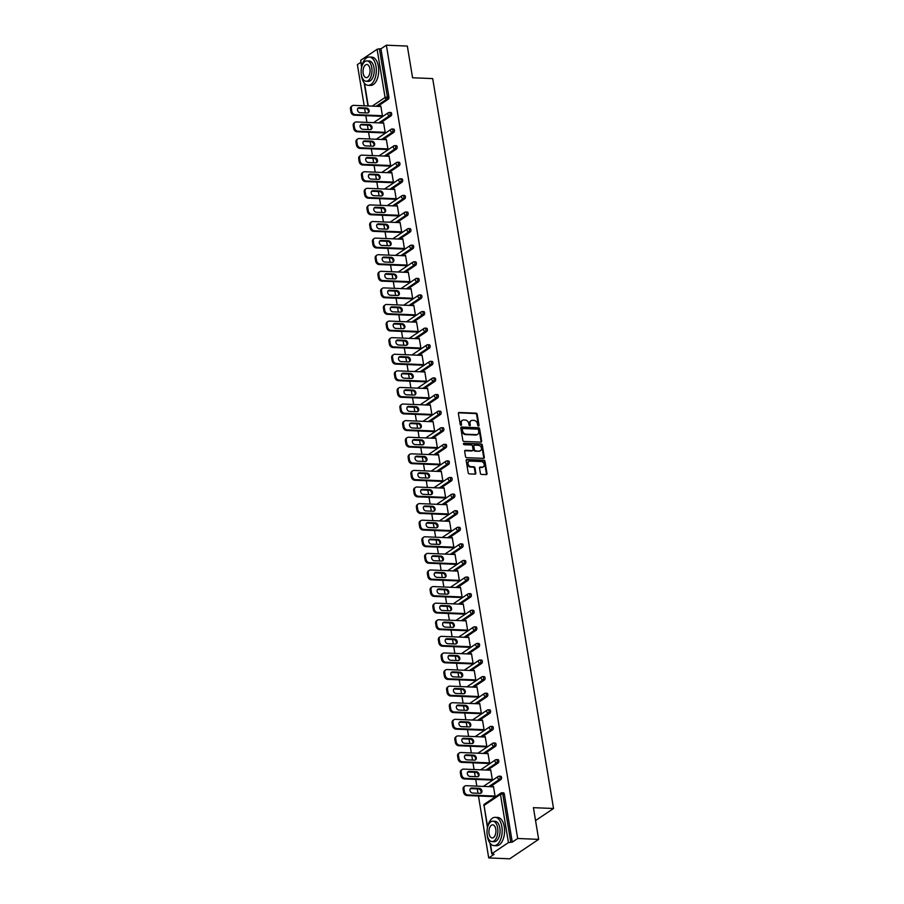 <?xml version="1.0" encoding="UTF-8"?>
<svg xmlns="http://www.w3.org/2000/svg" width="904" height="904" viewBox="0 0 904 904"><rect width="100%" height="100%" fill="white"/><g stroke="black" fill="none" stroke-linecap="round" stroke-linejoin="round"><path stroke-width="1.36" d="M478.487 426.044A0.78 0.61 56.1 0 0 479.03 425.332L477.188 414.247A1.107 0.881 56.1 0 0 476.08 413.162L459.153 412.461A1.107 0.881 56.1 0 0 458.384 413.467L460.226 424.564A0.78 0.61 56.1 0 0 461.537 424.609L461.3 423.174A3.559 2.802 56.1 0 1 462.328 420.349A3.559 2.802 56.1 0 1 463.763 419.964L465.164 420.021A3.559 2.802 56.1 0 1 468.735 423.49L468.973 424.925A0.78 0.61 56.1 0 0 470.283 424.97L470.046 423.535A3.559 2.802 56.1 0 1 471.074 420.71A3.559 2.802 56.1 0 1 472.498 420.326L473.911 420.383A3.559 2.802 56.1 0 1 477.47 423.84L477.707 425.287A0.78 0.61 56.1 0 0 478.487 426.044M478.442 426.033A0.78 0.61 56.1 0 0 478.453 425.727L476.611 414.631A1.107 0.881 56.1 0 0 475.504 413.546L458.577 412.845A1.107 0.881 56.1 0 0 458.475 412.857M460.95 425.309A0.78 0.61 56.1 0 0 460.961 425.004L461.3 423.174M469.696 425.671A0.78 0.61 56.1 0 0 469.707 425.366L470.046 423.535M480.386 473.323A1.107 0.881 56.1 0 0 481.504 474.408L486.25 474.6A1.107 0.881 56.1 0 0 487.019 473.594L484.973 461.277A1.107 0.881 56.1 0 0 483.866 460.192L466.939 459.492A1.107 0.881 56.1 0 0 466.17 460.498L468.215 472.826A1.107 0.881 56.1 0 0 469.323 473.899L475.063 474.137A1.107 0.881 56.1 0 0 475.832 473.131L474.962 467.865A1.107 0.881 56.1 0 0 473.843 466.78L470.995 466.667A2.972 2.339 56.1 0 1 468.227 464.498A2.972 2.339 56.1 0 1 468.882 461.402A2.972 2.339 56.1 0 1 470.08 461.074L481.222 461.537A2.972 2.339 56.1 0 1 483.99 463.707A2.972 2.339 56.1 0 1 483.335 466.803A2.972 2.339 56.1 0 1 482.137 467.119L480.284 467.052A1.107 0.881 56.1 0 0 479.515 468.057L480.386 473.323M386.358 45.2L407.331 46.07L412.574 77.767L432.688 78.591L553.53 808.492L533.416 807.667L538.66 839.364L517.687 838.494L386.358 45.2L380.934 48.839L379.409 48.771L387.387 96.954L388.912 97.022L380.934 48.839M480.871 442.135A1.107 0.881 56.1 0 0 481.64 441.129L479.606 428.812A1.107 0.881 56.1 0 0 478.487 427.728L461.571 427.027A1.107 0.881 56.1 0 0 460.803 428.033L462.837 440.35A1.107 0.881 56.1 0 0 463.955 441.434L480.871 442.135M482.295 445.039L484.329 457.367A1.107 0.881 56.1 0 1 483.561 458.373L466.645 457.673A1.107 0.881 56.1 0 1 465.526 456.588L464.656 451.311A1.107 0.881 56.1 0 1 465.424 450.305L472.283 450.587A1.107 0.881 56.1 0 0 473.052 449.582L472.476 446.09A1.107 0.881 56.1 0 0 471.357 445.005L464.215 444.711A0.78 0.61 56.1 0 1 463.967 443.254L481.177 443.954A1.107 0.881 56.1 0 1 482.295 445.039L481.708 445.435L483.753 457.752L484.329 457.367M535.552 820.561L553.53 808.492M361.589 67.393L360.707 60.297L377.104 49.291L379.409 48.771M360.752 62.376L357.385 64.636L364.199 105.791M538.66 839.364L509.698 858.8L488.714 857.93L478.465 796.006M517.687 838.494L512.263 842.132L508.432 842.596L492.036 853.591L494.138 854.303L488.714 857.93M478.013 793.249L477.289 788.876M476.826 786.13L475.719 779.406M475.267 776.66L474.532 772.287M474.08 769.53L472.973 762.818M472.521 760.061L471.786 755.687M471.334 752.942L470.227 746.218M469.764 743.472L469.04 739.099M468.588 736.342L467.481 729.63M467.018 726.872L466.294 722.499M465.842 719.754L464.735 713.03M464.272 710.284L463.549 705.911M463.097 703.154L461.978 696.442M461.526 693.696L460.803 689.311M460.351 686.565L459.232 679.853M458.78 677.096L458.057 672.723M457.605 669.966L456.486 663.254M456.034 660.508L455.311 656.123M454.848 653.377L453.74 646.665M453.288 643.908L452.565 639.535M452.102 636.789L450.994 630.065M450.542 627.319L449.819 622.946M449.356 620.189L448.248 613.477M447.796 610.72L447.062 606.347M446.61 603.601L445.502 596.877M445.05 594.131L444.316 589.758M443.864 587.001L442.757 580.289M442.293 577.532L441.57 573.159M441.118 570.413L440.011 563.689M439.547 560.943L438.824 556.57M438.372 553.813L437.265 547.101M436.801 544.355L436.078 539.971M435.626 537.225L434.508 530.501M434.056 527.755L433.332 523.382M432.88 520.625L431.762 513.913M431.31 511.167L430.586 506.782M430.134 504.036L429.016 497.324M428.564 494.567L427.841 490.194M427.377 487.437L426.27 480.725M425.818 477.979L425.095 473.594M424.631 470.848L423.524 464.136M423.072 461.379L422.349 457.006M421.885 454.26L420.778 447.536M420.326 444.791L419.592 440.417M419.14 437.66L418.032 430.948M417.58 428.191L416.846 423.818M416.394 421.072L415.286 414.348M414.823 411.602L414.1 407.229M413.648 404.472L412.54 397.76M412.077 395.003L411.354 390.63M410.902 387.884L409.794 381.16M409.331 378.414L408.608 374.041M408.156 371.284L407.037 364.572M406.585 361.826L405.862 357.442M405.41 354.696L404.291 347.983M403.839 345.226L403.116 340.853M402.664 338.096L401.546 331.384M401.093 328.638L400.37 324.253M399.907 321.508L398.8 314.795M398.348 312.038L397.624 307.665M397.161 304.919L396.054 298.196M395.602 295.45L394.878 291.077M394.415 288.32L393.308 281.607M392.856 278.85L392.121 274.477M391.669 271.731L390.562 265.008M390.11 262.262L389.375 257.889M388.923 255.131L387.816 248.419M387.353 245.662L386.629 241.289M386.177 238.543L385.07 231.819M384.607 229.074L383.884 224.7M383.432 221.943L382.313 215.231M381.861 212.485L381.138 208.101M380.686 205.355L379.567 198.643M379.115 195.885L378.392 191.512M377.94 188.755L376.821 182.043M376.369 179.297L375.646 174.913M375.194 172.167L374.075 165.455M373.623 162.697L372.9 158.324M372.437 155.578L371.329 148.855M370.877 146.109L370.154 141.725M369.691 138.979L368.583 132.266M368.131 129.509L367.408 125.136M366.945 122.39L365.837 115.667M365.385 112.921L364.651 108.548M380.222 106.457L380.821 106.062L382.494 116.164L381.556 116.322M503.155 792.932A1.695 0.904 92.4 0 1 503.494 792.831A1.695 0.904 92.4 0 1 504.285 793.949L502.76 793.881L510.737 842.065M512.263 842.132L504.285 793.949M388.912 97.022A1.695 0.904 92.4 0 1 388.313 99.203L377.657 106.344M500.409 776.344A1.695 0.904 92.4 0 1 500.748 776.242A1.695 0.904 92.4 0 1 501.539 777.35A1.695 0.904 92.4 0 1 500.94 779.53L490.284 786.683M497.663 759.744A1.695 0.904 92.4 0 1 497.991 759.642A1.695 0.904 92.4 0 1 498.793 760.761A1.695 0.904 92.4 0 1 498.194 762.942L487.538 770.084M494.917 743.156A1.695 0.904 92.4 0 1 495.245 743.054A1.695 0.904 92.4 0 1 496.047 744.161A1.695 0.904 92.4 0 1 495.448 746.342L484.793 753.495M492.171 726.556A1.695 0.904 92.4 0 1 492.499 726.454A1.695 0.904 92.4 0 1 493.301 727.573A1.695 0.904 92.4 0 1 492.691 729.754L482.047 736.896M489.426 709.968A1.695 0.904 92.4 0 1 489.753 709.866A1.695 0.904 92.4 0 1 490.556 710.973A1.695 0.904 92.4 0 1 489.945 713.154L479.289 720.307M486.68 693.368A1.695 0.904 92.4 0 1 487.007 693.266A1.695 0.904 92.4 0 1 487.81 694.385A1.695 0.904 92.4 0 1 487.199 696.566L476.544 703.719M483.922 676.78A1.695 0.904 92.4 0 1 484.261 676.678A1.695 0.904 92.4 0 1 485.064 677.797A1.695 0.904 92.4 0 1 484.454 679.966L473.798 687.119M481.177 660.191A1.695 0.904 92.4 0 1 481.516 660.078A1.695 0.904 92.4 0 1 482.318 661.197A1.695 0.904 92.4 0 1 481.708 663.378L471.052 670.531M478.431 643.591A1.695 0.904 92.4 0 1 478.77 643.49A1.695 0.904 92.4 0 1 479.561 644.608A1.695 0.904 92.4 0 1 478.962 646.778L468.306 653.931M475.685 627.003A1.695 0.904 92.4 0 1 476.024 626.901A1.695 0.904 92.4 0 1 476.815 628.009A1.695 0.904 92.4 0 1 476.216 630.19L465.56 637.343M472.939 610.403A1.695 0.904 92.4 0 1 473.278 610.302A1.695 0.904 92.4 0 1 474.069 611.42A1.695 0.904 92.4 0 1 473.47 613.601L462.814 620.743M470.193 593.815A1.695 0.904 92.4 0 1 470.521 593.713A1.695 0.904 92.4 0 1 471.323 594.821A1.695 0.904 92.4 0 1 470.724 597.002L460.068 604.154M467.447 577.215A1.695 0.904 92.4 0 1 467.775 577.114A1.695 0.904 92.4 0 1 468.577 578.232A1.695 0.904 92.4 0 1 467.978 580.413L457.322 587.555M464.701 560.627A1.695 0.904 92.4 0 1 465.029 560.525A1.695 0.904 92.4 0 1 465.831 561.633A1.695 0.904 92.4 0 1 465.221 563.813L454.576 570.966M461.955 544.027A1.695 0.904 92.4 0 1 462.283 543.925A1.695 0.904 92.4 0 1 463.085 545.044A1.695 0.904 92.4 0 1 462.475 547.225L451.819 554.367M459.209 527.439A1.695 0.904 92.4 0 1 459.537 527.337A1.695 0.904 92.4 0 1 460.339 528.456A1.695 0.904 92.4 0 1 459.729 530.625L449.073 537.778M456.452 510.839A1.695 0.904 92.4 0 1 456.791 510.737A1.695 0.904 92.4 0 1 457.593 511.856A1.695 0.904 92.4 0 1 456.983 514.037L446.327 521.19M453.706 494.251A1.695 0.904 92.4 0 1 454.045 494.149A1.695 0.904 92.4 0 1 454.848 495.268A1.695 0.904 92.4 0 1 454.237 497.437L443.581 504.59M450.96 477.662A1.695 0.904 92.4 0 1 451.299 477.549A1.695 0.904 92.4 0 1 452.09 478.668A1.695 0.904 92.4 0 1 451.491 480.849L440.836 488.002M448.214 461.063A1.695 0.904 92.4 0 1 448.553 460.961A1.695 0.904 92.4 0 1 449.344 462.08A1.695 0.904 92.4 0 1 448.746 464.26L438.09 471.402M445.469 444.474A1.695 0.904 92.4 0 1 445.808 444.372A1.695 0.904 92.4 0 1 446.599 445.48A1.695 0.904 92.4 0 1 446 447.661L435.344 454.814M442.723 427.874A1.695 0.904 92.4 0 1 443.05 427.773A1.695 0.904 92.4 0 1 443.853 428.891A1.695 0.904 92.4 0 1 443.254 431.072L432.598 438.214M439.977 411.286A1.695 0.904 92.4 0 1 440.304 411.184A1.695 0.904 92.4 0 1 441.107 412.292A1.695 0.904 92.4 0 1 440.508 414.473L429.852 421.626M437.231 394.686A1.695 0.904 92.4 0 1 437.559 394.585A1.695 0.904 92.4 0 1 438.361 395.703A1.695 0.904 92.4 0 1 437.751 397.884L427.106 405.026M434.485 378.098A1.695 0.904 92.4 0 1 434.813 377.996A1.695 0.904 92.4 0 1 435.615 379.104A1.695 0.904 92.4 0 1 435.005 381.285L424.349 388.437M431.739 361.498A1.695 0.904 92.4 0 1 432.067 361.397A1.695 0.904 92.4 0 1 432.869 362.515A1.695 0.904 92.4 0 1 432.259 364.696L421.603 371.849M428.982 344.91A1.695 0.904 92.4 0 1 429.321 344.808A1.695 0.904 92.4 0 1 430.123 345.927A1.695 0.904 92.4 0 1 429.513 348.096L418.857 355.249M426.236 328.321A1.695 0.904 92.4 0 1 426.575 328.208A1.695 0.904 92.4 0 1 427.377 329.327A1.695 0.904 92.4 0 1 426.767 331.508L416.111 338.661M423.49 311.722A1.695 0.904 92.4 0 1 423.829 311.62A1.695 0.904 92.4 0 1 424.62 312.739A1.695 0.904 92.4 0 1 424.021 314.908L413.365 322.061M420.744 295.133A1.695 0.904 92.4 0 1 421.083 295.032A1.695 0.904 92.4 0 1 421.874 296.139A1.695 0.904 92.4 0 1 421.275 298.32L410.619 305.473M417.998 278.534A1.695 0.904 92.4 0 1 418.337 278.432A1.695 0.904 92.4 0 1 419.128 279.551A1.695 0.904 92.4 0 1 418.529 281.732L407.873 288.873M415.252 261.945A1.695 0.904 92.4 0 1 415.58 261.844A1.695 0.904 92.4 0 1 416.382 262.951A1.695 0.904 92.4 0 1 415.783 265.132L405.128 272.285M412.506 245.346A1.695 0.904 92.4 0 1 412.834 245.244A1.695 0.904 92.4 0 1 413.636 246.363A1.695 0.904 92.4 0 1 413.038 248.543L402.382 255.685M409.761 228.757A1.695 0.904 92.4 0 1 410.088 228.655A1.695 0.904 92.4 0 1 410.891 229.763A1.695 0.904 92.4 0 1 410.28 231.944L399.636 239.097M407.015 212.157A1.695 0.904 92.4 0 1 407.342 212.056A1.695 0.904 92.4 0 1 408.145 213.174A1.695 0.904 92.4 0 1 407.534 215.355L396.879 222.497M404.269 195.569A1.695 0.904 92.4 0 1 404.596 195.467A1.695 0.904 92.4 0 1 405.399 196.586A1.695 0.904 92.4 0 1 404.789 198.756L394.133 205.909M401.512 178.969A1.695 0.904 92.4 0 1 401.851 178.868A1.695 0.904 92.4 0 1 402.653 179.986A1.695 0.904 92.4 0 1 402.043 182.167L391.387 189.32M398.766 162.381A1.695 0.904 92.4 0 1 399.105 162.279A1.695 0.904 92.4 0 1 399.907 163.398A1.695 0.904 92.4 0 1 399.297 165.568L388.641 172.72M396.02 145.793A1.695 0.904 92.4 0 1 396.359 145.68A1.695 0.904 92.4 0 1 397.15 146.798A1.695 0.904 92.4 0 1 396.551 148.979L385.895 156.132M393.274 129.193A1.695 0.904 92.4 0 1 393.613 129.091A1.695 0.904 92.4 0 1 394.404 130.21A1.695 0.904 92.4 0 1 393.805 132.391L383.149 139.532M390.528 112.605A1.695 0.904 92.4 0 1 390.867 112.503A1.695 0.904 92.4 0 1 391.658 113.61A1.695 0.904 92.4 0 1 391.059 115.791L380.403 122.944M384.302 132.911L385.24 132.752L383.567 122.65L382.968 123.046M387.048 149.51L387.986 149.352L386.313 139.239L385.726 139.645M389.793 166.099L390.731 165.94L389.059 155.838L388.471 156.234M392.539 182.698L393.477 182.54L391.805 172.427L391.217 172.833M395.285 199.287L396.223 199.129L394.551 189.026L393.963 189.422M398.031 215.875L398.969 215.717L397.297 205.615L396.709 206.01M400.777 232.475L401.726 232.317L400.054 222.214L399.455 222.61M403.534 249.063L404.472 248.905L402.8 238.803L402.201 239.198M406.28 265.663L407.218 265.505L405.546 255.403L404.947 255.798M409.026 282.251L409.964 282.093L408.292 271.991L407.693 272.387M411.772 298.851L412.71 298.693L411.037 288.579L410.439 288.986M414.518 315.439L415.456 315.281L413.783 305.179L413.196 305.575M417.264 332.039L418.202 331.881L416.529 321.767L415.942 322.174M420.01 348.628L420.948 348.469L419.275 338.367L418.688 338.763M422.756 365.216L423.693 365.069L422.021 354.956L421.433 355.351M425.501 381.816L426.439 381.657L424.767 371.555L424.179 371.951M428.247 398.404L429.197 398.246L427.524 388.144L426.925 388.539M431.005 415.004L431.942 414.846L430.27 404.743L429.671 405.139M433.75 431.592L434.688 431.434L433.016 421.332L432.417 421.727M436.496 448.192L437.434 448.034L435.762 437.931L435.163 438.327M439.242 464.78L440.18 464.622L438.508 454.52L437.909 454.915M441.988 481.38L442.926 481.222L441.254 471.108L440.666 471.515M444.734 497.968L445.672 497.81L444 487.708L443.412 488.103M447.48 514.568L448.418 514.41L446.745 504.296L446.158 504.703M450.226 531.156L451.164 530.998L449.491 520.896L448.904 521.292M452.972 547.745L453.91 547.587L452.237 537.484L451.65 537.88M455.718 564.345L456.667 564.186L454.994 554.084L454.396 554.48M458.475 580.933L459.413 580.775L457.74 570.673L457.141 571.068M461.221 597.533L462.159 597.374L460.486 587.272L459.887 587.668M463.967 614.121L464.905 613.963L463.232 603.861L462.633 604.256M466.713 630.721L467.65 630.563L465.978 620.449L465.379 620.856M469.458 647.309L470.396 647.151L468.724 637.049L468.136 637.444M472.204 663.909L473.142 663.751L471.47 653.637L470.882 654.044M474.95 680.497L475.888 680.339L474.216 670.237L473.628 670.632M477.696 697.086L478.634 696.927L476.962 686.825L476.374 687.221M480.442 713.685L481.38 713.527L479.708 703.425L479.12 703.82M483.188 730.274L484.137 730.116L482.465 720.013L481.866 720.409M485.945 746.874L486.883 746.715L485.211 736.613L484.612 737.009M488.691 763.462L489.629 763.304L487.957 753.201L487.358 753.597M491.437 780.062L492.375 779.903L490.702 769.79L490.104 770.197M494.183 796.65L495.121 796.492L493.448 786.39L492.849 786.785M470.803 420.925A3.559 2.802 56.1 0 0 470.498 421.094A3.559 2.802 56.1 0 0 469.47 423.931M462.057 420.563A3.559 2.802 56.1 0 0 461.752 420.733A3.559 2.802 56.1 0 0 460.724 423.569M480.984 442.135A1.107 0.881 56.1 0 0 481.064 441.514L479.018 429.197A1.107 0.881 56.1 0 0 477.911 428.112L460.983 427.411A1.107 0.881 56.1 0 0 460.882 427.411M478.476 429.897A0.78 0.61 56.1 0 0 477.696 429.14L462.848 428.53A0.78 0.61 56.1 0 0 462.306 429.231L462.554 430.745A3.559 2.802 56.1 0 0 466.114 434.214L476.272 434.632A3.559 2.802 56.1 0 0 477.707 434.248A3.559 2.802 56.1 0 0 478.724 431.411L478.476 429.897M462.26 428.914A0.78 0.61 56.1 0 0 461.729 429.626L462.306 429.231M477.402 434.417A3.559 2.802 56.1 0 1 477.12 434.632A3.559 2.802 56.1 0 1 475.696 435.016L465.537 434.598A3.559 2.802 56.1 0 1 461.978 431.14L461.729 429.626M483.674 458.362A1.107 0.881 56.1 0 0 483.753 457.752M472.385 450.587A1.107 0.881 56.1 0 1 471.707 450.983L464.837 450.7A1.107 0.881 56.1 0 0 464.735 450.7M463.447 443.638L481.177 443.954M479.402 450.881A2.972 2.339 56.1 0 0 480.6 450.565A2.972 2.339 56.1 0 0 481.256 447.469A2.972 2.339 56.1 0 0 478.476 445.299L474.555 445.141A1.107 0.881 56.1 0 0 473.786 446.147L474.363 449.638A1.107 0.881 56.1 0 0 475.481 450.723L478.826 451.277A2.972 2.339 56.1 0 0 480.024 450.949A2.972 2.339 56.1 0 0 480.295 450.734M473.865 445.525A1.107 0.881 56.1 0 0 473.21 446.531L473.786 446.147M478.826 451.277L474.905 451.107A1.107 0.881 56.1 0 1 473.786 450.034L473.21 446.531M481.708 445.435A1.107 0.881 56.1 0 0 480.6 444.35M483.03 466.972A2.972 2.339 56.1 0 1 482.759 467.187A2.972 2.339 56.1 0 1 481.561 467.515L479.708 467.436A1.107 0.881 56.1 0 0 479.595 467.436M468.611 461.616A2.972 2.339 56.1 0 0 468.295 461.786A2.972 2.339 56.1 0 0 467.65 464.882A2.972 2.339 56.1 0 0 470.419 467.052L470.995 466.667M475.165 474.137A1.107 0.881 56.1 0 0 475.255 473.526L474.374 468.249A1.107 0.881 56.1 0 0 473.267 467.165L470.419 467.052M486.352 474.6A1.107 0.881 56.1 0 0 486.442 473.99L484.397 461.661A1.107 0.881 56.1 0 0 483.29 460.588L466.362 459.887A1.107 0.881 56.1 0 0 466.261 459.887M350.469 109.011L350.944 111.881L351.814 111.305L351.34 108.435L350.469 109.011A3.401 2.678 -123.9 0 1 351.453 106.31L352.323 105.723A3.401 2.678 56.1 0 0 351.34 108.435M351.814 111.305A3.401 2.678 56.1 0 0 355.216 114.616L354.345 115.192L382.211 116.345M354.345 115.192A3.401 2.678 -123.9 0 1 350.944 111.881M357.701 108.344A2.667 2.102 -123.9 0 1 358.289 108.277L365.77 108.593A2.667 2.102 -123.9 0 1 368.052 112.943M352.323 105.723A3.401 2.678 56.1 0 1 353.69 105.361L380.889 106.48M355.216 114.616L382.426 115.735M366.64 108.005A2.667 2.102 -123.9 0 1 367.465 113L359.995 112.695A2.667 2.102 -123.9 0 1 359.159 107.7L366.64 108.005L365.77 108.593M353.215 125.611L353.69 128.481L354.56 127.893L354.085 125.023L353.215 125.611A3.401 2.678 -123.9 0 1 354.198 122.899L355.069 122.322A3.401 2.678 56.1 0 0 354.085 125.023M354.56 127.893A3.401 2.678 56.1 0 0 357.961 131.204L357.091 131.792L384.968 132.945M357.091 131.792A3.401 2.678 -123.9 0 1 353.69 128.481M360.447 124.944A2.667 2.102 -123.9 0 1 361.046 124.876L368.516 125.181A2.667 2.102 -123.9 0 1 370.798 129.532M355.069 122.322A3.401 2.678 56.1 0 1 356.436 121.95L383.635 123.08M357.961 131.204L385.172 132.334M369.386 124.594A2.667 2.102 -123.9 0 1 370.211 129.6L362.741 129.295A2.667 2.102 -123.9 0 1 361.905 124.289L369.386 124.594L368.516 125.181M355.961 142.199L356.447 145.069L357.306 144.493L356.831 141.623L355.961 142.199A3.401 2.678 -123.9 0 1 356.944 139.498L357.814 138.911A3.401 2.678 56.1 0 0 356.831 141.623M357.306 144.493A3.401 2.678 56.1 0 0 360.707 147.804L359.848 148.38L387.714 149.533M359.848 148.38A3.401 2.678 -123.9 0 1 356.447 145.069M363.205 141.532A2.667 2.102 -123.9 0 1 363.792 141.465L371.261 141.781A2.667 2.102 -123.9 0 1 373.544 146.12M357.814 138.911A3.401 2.678 56.1 0 1 359.182 138.549L386.381 139.668M360.707 147.804L387.918 148.923M372.132 141.194A2.667 2.102 -123.9 0 1 372.957 146.188L365.487 145.883A2.667 2.102 -123.9 0 1 364.662 140.888L372.132 141.194L371.261 141.781M358.718 158.799L359.193 161.669L360.063 161.082L359.577 158.211L358.718 158.799A3.401 2.678 -123.9 0 1 359.69 156.087L360.56 155.511A3.401 2.678 56.1 0 0 359.577 158.211M360.063 161.082A3.401 2.678 56.1 0 0 363.464 164.392L362.594 164.98L390.46 166.121M362.594 164.98A3.401 2.678 -123.9 0 1 359.193 161.669M365.95 158.132A2.667 2.102 -123.9 0 1 366.538 158.064L374.007 158.369A2.667 2.102 -123.9 0 1 376.29 162.72M360.56 155.511A3.401 2.678 56.1 0 1 361.928 155.138L389.127 156.268M363.464 164.392L390.664 165.511M374.877 157.782A2.667 2.102 -123.9 0 1 375.702 162.788L368.233 162.471A2.667 2.102 -123.9 0 1 367.408 157.477L374.877 157.782L374.007 158.369M361.464 175.387L361.939 178.257L362.809 177.681L362.334 174.8L361.464 175.387A3.401 2.678 -123.9 0 1 362.436 172.687L363.306 172.099A3.401 2.678 56.1 0 0 362.334 174.8M362.809 177.681A3.401 2.678 56.1 0 0 366.21 180.981L365.34 181.568L393.206 182.721M365.34 181.568A3.401 2.678 -123.9 0 1 361.939 178.257M368.696 174.721A2.667 2.102 -123.9 0 1 369.284 174.653L376.753 174.958A2.667 2.102 -123.9 0 1 379.036 179.308M363.306 172.099A3.401 2.678 56.1 0 1 364.674 171.737L391.873 172.856M366.21 180.981L393.409 182.111M377.623 174.382A2.667 2.102 -123.9 0 1 378.448 179.376L370.979 179.071A2.667 2.102 -123.9 0 1 370.154 174.077L377.623 174.382L376.753 174.958M364.21 191.976L364.685 194.857L365.555 194.27L365.08 191.399L364.21 191.976A3.401 2.678 -123.9 0 1 365.182 189.275L366.052 188.699A3.401 2.678 56.1 0 0 365.08 191.399M365.555 194.27A3.401 2.678 56.1 0 0 368.956 197.58L368.086 198.168L395.952 199.309M368.086 198.168A3.401 2.678 -123.9 0 1 364.685 194.857M371.442 191.309A2.667 2.102 -123.9 0 1 372.03 191.252L379.499 191.558A2.667 2.102 -123.9 0 1 381.782 195.908M366.052 188.699A3.401 2.678 56.1 0 1 367.419 188.326L394.63 189.444M368.956 197.58L396.155 198.699M380.369 190.97A2.667 2.102 -123.9 0 1 381.194 195.976L373.725 195.659A2.667 2.102 -123.9 0 1 372.9 190.665L380.369 190.97L379.499 191.558M361.295 74.264A14.17 7.548 -87.6 0 0 361.521 76.026A14.17 7.548 -87.6 0 0 368.177 85.315A14.17 7.548 -87.6 0 0 375.996 66.308A14.17 7.548 -87.6 0 0 369.34 57.008A14.17 7.548 -87.6 0 0 361.577 67.461M368.177 85.315L370.572 85.417A14.17 7.548 -87.6 0 0 378.392 66.399A14.17 7.548 -87.6 0 0 371.736 57.11L369.34 57.008M366.979 60.884L369.182 60.975A10.204 5.435 92.4 0 1 373.973 67.664A10.204 5.435 92.4 0 1 368.335 81.36L366.131 81.258A10.204 5.435 -87.6 0 0 371.77 67.574A10.204 5.435 -87.6 0 0 366.979 60.884A10.204 5.435 -87.6 0 0 361.34 74.569A10.204 5.435 -87.6 0 0 366.131 81.258M369.917 68.817A6.577 3.503 -87.6 0 0 366.821 64.512A6.577 3.503 -87.6 0 0 363.193 73.326A6.577 3.503 -87.6 0 0 366.278 77.642A6.577 3.503 -87.6 0 0 369.917 68.817M487.166 834.584A14.17 7.548 -87.6 0 0 487.392 836.347A14.17 7.548 -87.6 0 0 494.047 845.635A14.17 7.548 -87.6 0 0 501.867 826.629A14.17 7.548 -87.6 0 0 495.211 817.329A14.17 7.548 -87.6 0 0 487.448 827.781M494.047 845.635L496.443 845.737A14.17 7.548 -87.6 0 0 504.262 826.731A14.17 7.548 -87.6 0 0 497.607 817.431L495.211 817.329M492.849 821.205L495.053 821.295A10.204 5.435 92.4 0 1 499.844 827.985A10.204 5.435 92.4 0 1 494.205 841.68L492.002 841.59A10.204 5.435 -87.6 0 0 497.641 827.894A10.204 5.435 -87.6 0 0 492.849 821.205A10.204 5.435 -87.6 0 0 487.211 834.889A10.204 5.435 -87.6 0 0 492.002 841.59M495.787 829.137A6.577 3.503 -87.6 0 0 492.691 824.832A6.577 3.503 -87.6 0 0 489.064 833.646A6.577 3.503 -87.6 0 0 492.149 837.963A6.577 3.503 -87.6 0 0 495.787 829.137M366.956 208.575L367.431 211.446L368.301 210.858L367.826 207.988L366.956 208.575A3.401 2.678 -123.9 0 1 367.939 205.875L368.798 205.287A3.401 2.678 56.1 0 0 367.826 207.988M368.301 210.858A3.401 2.678 56.1 0 0 371.702 214.169L370.832 214.756L398.698 215.909M370.832 214.756A3.401 2.678 -123.9 0 1 367.431 211.446M374.188 207.909A2.667 2.102 -123.9 0 1 374.776 207.841L382.245 208.146A2.667 2.102 -123.9 0 1 384.528 212.496M368.798 205.287A3.401 2.678 56.1 0 1 370.165 204.914L397.376 206.044M371.702 214.169L398.901 215.299M383.115 207.57A2.667 2.102 -123.9 0 1 383.94 212.564L376.471 212.259A2.667 2.102 -123.9 0 1 375.646 207.253L383.115 207.57L382.245 208.146M369.702 225.164L370.177 228.045L371.047 227.458L370.572 224.587L369.702 225.164A3.401 2.678 -123.9 0 1 370.685 222.463L371.555 221.875A3.401 2.678 56.1 0 0 370.572 224.587M371.047 227.458A3.401 2.678 56.1 0 0 374.448 230.769L373.578 231.345L401.444 232.497M373.578 231.345A3.401 2.678 -123.9 0 1 370.177 228.045M376.934 224.497A2.667 2.102 -123.9 0 1 377.522 224.429L384.991 224.746A2.667 2.102 -123.9 0 1 387.285 229.096M371.555 221.875A3.401 2.678 56.1 0 1 372.911 221.514L400.122 222.633M374.448 230.769L401.647 231.887M385.861 224.158A2.667 2.102 -123.9 0 1 386.686 229.164L379.217 228.848A2.667 2.102 -123.9 0 1 378.392 223.853L385.861 224.158L384.991 224.746M372.448 241.763L372.923 244.634L373.793 244.046L373.318 241.176L372.448 241.763A3.401 2.678 -123.9 0 1 373.431 239.063L374.301 238.475A3.401 2.678 56.1 0 0 373.318 241.176M373.793 244.046A3.401 2.678 56.1 0 0 377.194 247.357L376.324 247.945L404.19 249.097M376.324 247.945A3.401 2.678 -123.9 0 1 372.923 244.634M379.68 241.097A2.667 2.102 -123.9 0 1 380.268 241.029L387.737 241.334A2.667 2.102 -123.9 0 1 390.031 245.685M374.301 238.475A3.401 2.678 56.1 0 1 375.657 238.102L402.868 239.232M377.194 247.357L404.393 248.487M388.607 240.758A2.667 2.102 -123.9 0 1 389.443 245.752L381.963 245.447A2.667 2.102 -123.9 0 1 381.138 240.441L388.607 240.758L387.737 241.334M375.194 258.352L375.668 261.222L376.539 260.646L376.064 257.776L375.194 258.352A3.401 2.678 -123.9 0 1 376.177 255.651L377.047 255.064A3.401 2.678 56.1 0 0 376.064 257.776M376.539 260.646A3.401 2.678 56.1 0 0 379.94 263.957L379.07 264.533L406.936 265.686M379.07 264.533A3.401 2.678 -123.9 0 1 375.668 261.222M382.426 257.685A2.667 2.102 -123.9 0 1 383.013 257.617L390.494 257.934A2.667 2.102 -123.9 0 1 392.777 262.284M377.047 255.064A3.401 2.678 56.1 0 1 378.414 254.702L405.613 255.821M379.94 263.957L407.15 265.075M391.353 257.346A2.667 2.102 -123.9 0 1 392.189 262.341L384.72 262.036A2.667 2.102 -123.9 0 1 383.884 257.041L391.353 257.346L390.494 257.934M377.94 274.952L378.414 277.822L379.284 277.234L378.81 274.364L377.94 274.952A3.401 2.678 -123.9 0 1 378.923 272.24L379.793 271.663A3.401 2.678 56.1 0 0 378.81 274.364M379.284 277.234A3.401 2.678 56.1 0 0 382.686 280.545L381.816 281.133L409.681 282.285M381.816 281.133A3.401 2.678 -123.9 0 1 378.414 277.822M385.172 274.285A2.667 2.102 -123.9 0 1 385.759 274.217L393.24 274.522A2.667 2.102 -123.9 0 1 395.523 278.873M379.793 271.663A3.401 2.678 56.1 0 1 381.16 271.29L408.359 272.42M382.686 280.545L409.896 281.675M394.11 273.946A2.667 2.102 -123.9 0 1 394.935 278.94L387.466 278.635A2.667 2.102 -123.9 0 1 386.629 273.63L394.11 273.946L393.24 274.522M380.686 291.54L381.16 294.41L382.03 293.834L381.556 290.964L380.686 291.54A3.401 2.678 -123.9 0 1 381.669 288.839L382.539 288.252A3.401 2.678 56.1 0 0 381.556 290.964M382.03 293.834A3.401 2.678 56.1 0 0 385.432 297.145L384.562 297.721L412.439 298.874M384.562 297.721A3.401 2.678 -123.9 0 1 381.16 294.41M387.918 290.873A2.667 2.102 -123.9 0 1 388.517 290.805L395.986 291.122A2.667 2.102 -123.9 0 1 398.268 295.461M382.539 288.252A3.401 2.678 56.1 0 1 383.906 287.89L411.105 289.009M385.432 297.145L412.642 298.263M396.856 290.534A2.667 2.102 -123.9 0 1 397.681 295.529L390.212 295.224A2.667 2.102 -123.9 0 1 389.375 290.229L396.856 290.534L395.986 291.122M383.432 308.14L383.917 311.01L384.776 310.422L384.302 307.552L383.432 308.14A3.401 2.678 -123.9 0 1 384.415 305.428L385.285 304.851A3.401 2.678 56.1 0 0 384.302 307.552M384.776 310.422A3.401 2.678 56.1 0 0 388.178 313.733L387.319 314.321L415.185 315.473M387.319 314.321A3.401 2.678 -123.9 0 1 383.917 311.01M390.675 307.473A2.667 2.102 -123.9 0 1 391.262 307.405L398.732 307.71A2.667 2.102 -123.9 0 1 401.014 312.061M385.285 304.851A3.401 2.678 56.1 0 1 386.652 304.478L413.851 305.608M388.178 313.733L415.388 314.863M399.602 307.123A2.667 2.102 -123.9 0 1 400.427 312.129L392.957 311.823A2.667 2.102 -123.9 0 1 392.133 306.818L399.602 307.123L398.732 307.71M386.189 324.728L386.663 327.598L387.533 327.022L387.048 324.14L386.189 324.728A3.401 2.678 -123.9 0 1 387.161 322.027L388.031 321.44A3.401 2.678 56.1 0 0 387.048 324.14M387.533 327.022A3.401 2.678 56.1 0 0 390.935 330.333L390.065 330.909L417.93 332.062M390.065 330.909A3.401 2.678 -123.9 0 1 386.663 327.598M393.421 324.061A2.667 2.102 -123.9 0 1 394.008 323.994L401.478 324.299A2.667 2.102 -123.9 0 1 403.76 328.649M388.031 321.44A3.401 2.678 56.1 0 1 389.398 321.078L416.597 322.197M390.935 330.333L418.134 331.452M402.348 323.722A2.667 2.102 -123.9 0 1 403.173 328.717L395.703 328.412A2.667 2.102 -123.9 0 1 394.878 323.417L402.348 323.722L401.478 324.299M388.935 341.328L389.409 344.198L390.279 343.61L389.805 340.74L388.935 341.328A3.401 2.678 -123.9 0 1 389.906 338.616L390.777 338.039A3.401 2.678 56.1 0 0 389.805 340.74M390.279 343.61A3.401 2.678 56.1 0 0 393.681 346.921L392.811 347.509L420.676 348.65M392.811 347.509A3.401 2.678 -123.9 0 1 389.409 344.198M396.167 340.661A2.667 2.102 -123.9 0 1 396.754 340.593L404.224 340.898A2.667 2.102 -123.9 0 1 406.506 345.249M390.777 338.039A3.401 2.678 56.1 0 1 392.144 337.667L419.343 338.785M393.681 346.921L420.88 348.04M405.094 340.311A2.667 2.102 -123.9 0 1 405.919 345.317L398.449 345A2.667 2.102 -123.9 0 1 397.624 340.006L405.094 340.311L404.224 340.898M391.681 357.916L392.155 360.786L393.025 360.21L392.551 357.329L391.681 357.916A3.401 2.678 -123.9 0 1 392.652 355.216L393.522 354.628A3.401 2.678 56.1 0 0 392.551 357.329M393.025 360.21A3.401 2.678 56.1 0 0 396.427 363.51L395.556 364.097L423.422 365.25M395.556 364.097A3.401 2.678 -123.9 0 1 392.155 360.786M398.913 357.249A2.667 2.102 -123.9 0 1 399.5 357.182L406.969 357.487A2.667 2.102 -123.9 0 1 409.252 361.837M393.522 354.628A3.401 2.678 56.1 0 1 394.89 354.255L422.1 355.385M396.427 363.51L423.626 364.64M407.84 356.911A2.667 2.102 -123.9 0 1 408.664 361.905L401.195 361.6A2.667 2.102 -123.9 0 1 400.37 356.594L407.84 356.911L406.969 357.487M394.426 374.505L394.901 377.386L395.771 376.798L395.297 373.928L394.426 374.505A3.401 2.678 -123.9 0 1 395.41 371.804L396.268 371.216A3.401 2.678 56.1 0 0 395.297 373.928M395.771 376.798A3.401 2.678 56.1 0 0 399.172 380.109L398.302 380.686L426.168 381.838M398.302 380.686A3.401 2.678 -123.9 0 1 394.901 377.386M401.658 373.838A2.667 2.102 -123.9 0 1 402.246 373.781L409.715 374.087A2.667 2.102 -123.9 0 1 411.998 378.437M396.268 371.216A3.401 2.678 56.1 0 1 397.636 370.855L424.846 371.973M399.172 380.109L426.372 381.228M410.585 373.499A2.667 2.102 -123.9 0 1 411.41 378.505L403.941 378.188A2.667 2.102 -123.9 0 1 403.116 373.194L410.585 373.499L409.715 374.087M397.172 391.104L397.647 393.974L398.517 393.387L398.042 390.517L397.172 391.104A3.401 2.678 -123.9 0 1 398.155 388.404L399.026 387.816A3.401 2.678 56.1 0 0 398.042 390.517M398.517 393.387A3.401 2.678 56.1 0 0 401.918 396.698L401.048 397.285L428.914 398.438M401.048 397.285A3.401 2.678 -123.9 0 1 397.647 393.974M404.404 390.438A2.667 2.102 -123.9 0 1 404.992 390.37L412.461 390.675A2.667 2.102 -123.9 0 1 414.755 395.025M399.026 387.816A3.401 2.678 56.1 0 1 400.382 387.443L427.592 388.573M401.918 396.698L429.117 397.828M413.331 390.099A2.667 2.102 -123.9 0 1 414.156 395.093L406.687 394.788A2.667 2.102 -123.9 0 1 405.862 389.782L413.331 390.099L412.461 390.675M399.918 407.693L400.393 410.563L401.263 409.987L400.788 407.116L399.918 407.693A3.401 2.678 -123.9 0 1 400.901 404.992L401.772 404.404A3.401 2.678 56.1 0 0 400.788 407.116M401.263 409.987A3.401 2.678 56.1 0 0 404.664 413.297L403.794 413.874L431.66 415.026M403.794 413.874A3.401 2.678 -123.9 0 1 400.393 410.563M407.15 407.026A2.667 2.102 -123.9 0 1 407.738 406.958L415.207 407.275A2.667 2.102 -123.9 0 1 417.501 411.625M401.772 404.404A3.401 2.678 56.1 0 1 403.127 404.043L430.338 405.161M404.664 413.297L431.863 414.416M416.077 406.687A2.667 2.102 -123.9 0 1 416.913 411.693L409.433 411.376A2.667 2.102 -123.9 0 1 408.608 406.382L416.077 406.687L415.207 407.275M402.664 424.292L403.139 427.163L404.009 426.575L403.534 423.705L402.664 424.292A3.401 2.678 -123.9 0 1 403.647 421.58L404.517 421.004A3.401 2.678 56.1 0 0 403.534 423.705M404.009 426.575A3.401 2.678 56.1 0 0 407.41 429.886L406.54 430.473L434.406 431.626M406.54 430.473A3.401 2.678 -123.9 0 1 403.139 427.163M409.896 423.626A2.667 2.102 -123.9 0 1 410.484 423.558L417.964 423.863A2.667 2.102 -123.9 0 1 420.247 428.213M404.517 421.004A3.401 2.678 56.1 0 1 405.885 420.631L433.084 421.761M407.41 429.886L434.621 431.016M418.823 423.287A2.667 2.102 -123.9 0 1 419.659 428.281L412.19 427.976A2.667 2.102 -123.9 0 1 411.354 422.97L418.823 423.287L417.964 423.863M405.41 440.881L405.885 443.751L406.755 443.175L406.28 440.304L405.41 440.881A3.401 2.678 -123.9 0 1 406.393 438.18L407.263 437.592A3.401 2.678 56.1 0 0 406.28 440.304M406.755 443.175A3.401 2.678 56.1 0 0 410.156 446.486L409.286 447.062L437.152 448.214M409.286 447.062A3.401 2.678 -123.9 0 1 405.885 443.751M412.642 440.214A2.667 2.102 -123.9 0 1 413.23 440.146L420.71 440.463A2.667 2.102 -123.9 0 1 422.993 444.813M407.263 437.592A3.401 2.678 56.1 0 1 408.631 437.231L435.83 438.35M410.156 446.486L437.366 447.604M421.58 439.875A2.667 2.102 -123.9 0 1 422.405 444.87L414.936 444.565A2.667 2.102 -123.9 0 1 414.1 439.57L421.58 439.875L420.71 440.463M408.156 457.481L408.631 460.351L409.501 459.763L409.026 456.893L408.156 457.481A3.401 2.678 -123.9 0 1 409.139 454.768L410.009 454.192A3.401 2.678 56.1 0 0 409.026 456.893M409.501 459.763A3.401 2.678 56.1 0 0 412.902 463.074L412.032 463.662L439.909 464.814M412.032 463.662A3.401 2.678 -123.9 0 1 408.631 460.351M415.388 456.814A2.667 2.102 -123.9 0 1 415.987 456.746L423.456 457.051A2.667 2.102 -123.9 0 1 425.739 461.402M410.009 454.192A3.401 2.678 56.1 0 1 411.376 453.819L438.576 454.949M412.902 463.074L440.112 464.204M424.326 456.463A2.667 2.102 -123.9 0 1 425.151 461.469L417.682 461.164A2.667 2.102 -123.9 0 1 416.846 456.158L424.326 456.463L423.456 457.051M410.902 474.069L411.388 476.939L412.247 476.363L411.772 473.493L410.902 474.069A3.401 2.678 -123.9 0 1 411.885 471.368L412.755 470.781A3.401 2.678 56.1 0 0 411.772 473.493M412.247 476.363A3.401 2.678 56.1 0 0 415.648 479.674L414.789 480.25L442.655 481.403M414.789 480.25A3.401 2.678 -123.9 0 1 411.388 476.939M418.145 473.402A2.667 2.102 -123.9 0 1 418.733 473.334L426.202 473.651A2.667 2.102 -123.9 0 1 428.485 477.99M412.755 470.781A3.401 2.678 56.1 0 1 414.122 470.419L441.321 471.538M415.648 479.674L442.858 480.792M427.072 473.063A2.667 2.102 -123.9 0 1 427.897 478.058L420.428 477.753A2.667 2.102 -123.9 0 1 419.603 472.758L427.072 473.063L426.202 473.651M413.659 490.669L414.134 493.539L415.004 492.951L414.518 490.081L413.659 490.669A3.401 2.678 -123.9 0 1 414.631 487.957L415.501 487.38A3.401 2.678 56.1 0 0 414.518 490.081M415.004 492.951A3.401 2.678 56.1 0 0 418.405 496.262L417.535 496.85L445.401 497.991M417.535 496.85A3.401 2.678 -123.9 0 1 414.134 493.539M420.891 490.002A2.667 2.102 -123.9 0 1 421.479 489.934L428.948 490.239A2.667 2.102 -123.9 0 1 431.231 494.59M415.501 487.38A3.401 2.678 56.1 0 1 416.868 487.007L444.067 488.137M418.405 496.262L445.604 497.381M429.818 489.652A2.667 2.102 -123.9 0 1 430.643 494.657L423.174 494.341A2.667 2.102 -123.9 0 1 422.349 489.346L429.818 489.652L428.948 490.239M416.405 507.257L416.88 510.127L417.75 509.551L417.275 506.669L416.405 507.257A3.401 2.678 -123.9 0 1 417.377 504.556L418.247 503.969A3.401 2.678 56.1 0 0 417.275 506.669M417.75 509.551A3.401 2.678 56.1 0 0 421.151 512.851L420.281 513.438L448.147 514.591M420.281 513.438A3.401 2.678 -123.9 0 1 416.88 510.127M423.637 506.59A2.667 2.102 -123.9 0 1 424.225 506.522L431.694 506.828A2.667 2.102 -123.9 0 1 433.976 511.178M418.247 503.969A3.401 2.678 56.1 0 1 419.614 503.607L446.813 504.726M421.151 512.851L448.35 513.981M432.564 506.251A2.667 2.102 -123.9 0 1 433.389 511.246L425.92 510.941A2.667 2.102 -123.9 0 1 425.095 505.946L432.564 506.251L431.694 506.828M419.151 523.845L419.625 526.727L420.496 526.139L420.021 523.269L419.151 523.845A3.401 2.678 -123.9 0 1 420.123 521.145L420.993 520.568A3.401 2.678 56.1 0 0 420.021 523.269M420.496 526.139A3.401 2.678 56.1 0 0 423.897 529.45L423.027 530.038L450.893 531.179M423.027 530.038A3.401 2.678 -123.9 0 1 419.625 526.727M426.383 523.179A2.667 2.102 -123.9 0 1 426.97 523.122L434.44 523.427A2.667 2.102 -123.9 0 1 436.722 527.778M420.993 520.568A3.401 2.678 56.1 0 1 422.36 520.195L449.57 521.314M423.897 529.45L451.096 530.569M435.31 522.84A2.667 2.102 -123.9 0 1 436.135 527.846L428.666 527.529A2.667 2.102 -123.9 0 1 427.841 522.535L435.31 522.84L434.44 523.427M421.897 540.445L422.371 543.315L423.241 542.728L422.767 539.857L421.897 540.445A3.401 2.678 -123.9 0 1 422.88 537.744L423.739 537.157A3.401 2.678 56.1 0 0 422.767 539.857M423.241 542.728A3.401 2.678 56.1 0 0 426.643 546.039L425.773 546.626L453.638 547.779M425.773 546.626A3.401 2.678 -123.9 0 1 422.371 543.315M429.129 539.778A2.667 2.102 -123.9 0 1 429.716 539.711L437.186 540.016A2.667 2.102 -123.9 0 1 439.468 544.366M423.739 537.157A3.401 2.678 56.1 0 1 425.106 536.784L452.316 537.914M426.643 546.039L453.842 547.169M438.056 539.439A2.667 2.102 -123.9 0 1 438.881 544.434L431.411 544.129A2.667 2.102 -123.9 0 1 430.586 539.123L438.056 539.439L437.186 540.016M424.643 557.033L425.117 559.915L425.987 559.327L425.513 556.457L424.643 557.033A3.401 2.678 -123.9 0 1 425.626 554.333L426.496 553.745A3.401 2.678 56.1 0 0 425.513 556.457M425.987 559.327A3.401 2.678 56.1 0 0 429.389 562.638L428.519 563.215L456.384 564.367M428.519 563.215A3.401 2.678 -123.9 0 1 425.117 559.915M431.875 556.367A2.667 2.102 -123.9 0 1 432.462 556.299L439.932 556.615A2.667 2.102 -123.9 0 1 442.226 560.966M426.496 553.745A3.401 2.678 56.1 0 1 427.852 553.384L455.062 554.502M429.389 562.638L456.588 563.757M440.802 556.028A2.667 2.102 -123.9 0 1 441.627 561.034L434.157 560.717A2.667 2.102 -123.9 0 1 433.332 555.723L440.802 556.028L439.932 556.615M427.389 573.633L427.863 576.503L428.733 575.916L428.259 573.046L427.389 573.633A3.401 2.678 -123.9 0 1 428.372 570.921L429.242 570.345A3.401 2.678 56.1 0 0 428.259 573.046M428.733 575.916A3.401 2.678 56.1 0 0 432.135 579.227L431.264 579.814L459.13 580.967M431.264 579.814A3.401 2.678 -123.9 0 1 427.863 576.503M434.621 572.966A2.667 2.102 -123.9 0 1 435.208 572.899L442.677 573.204A2.667 2.102 -123.9 0 1 444.971 577.554M429.242 570.345A3.401 2.678 56.1 0 1 430.598 569.972L457.808 571.102M432.135 579.227L459.334 580.357M443.548 572.627A2.667 2.102 -123.9 0 1 444.384 577.622L436.903 577.317A2.667 2.102 -123.9 0 1 436.078 572.311L443.548 572.627L442.677 573.204M430.134 590.222L430.609 593.092L431.479 592.515L431.005 589.645L430.134 590.222A3.401 2.678 -123.9 0 1 431.118 587.521L431.988 586.933A3.401 2.678 56.1 0 0 431.005 589.645M431.479 592.515A3.401 2.678 56.1 0 0 434.88 595.826L434.01 596.403L461.876 597.555M434.01 596.403A3.401 2.678 -123.9 0 1 430.609 593.092M437.366 589.555A2.667 2.102 -123.9 0 1 437.954 589.487L445.435 589.803A2.667 2.102 -123.9 0 1 447.717 594.154M431.988 586.933A3.401 2.678 56.1 0 1 433.355 586.572L460.554 587.69M434.88 595.826L462.091 596.945M446.293 589.216A2.667 2.102 -123.9 0 1 447.13 594.211L439.66 593.905A2.667 2.102 -123.9 0 1 438.824 588.911L446.293 589.216L445.435 589.803M432.88 606.821L433.355 609.691L434.225 609.104L433.75 606.234L432.88 606.821A3.401 2.678 -123.9 0 1 433.863 604.109L434.734 603.533A3.401 2.678 56.1 0 0 433.75 606.234M434.225 609.104A3.401 2.678 56.1 0 0 437.626 612.415L436.756 613.002L464.622 614.155M436.756 613.002A3.401 2.678 -123.9 0 1 433.355 609.691M440.112 606.155A2.667 2.102 -123.9 0 1 440.7 606.087L448.181 606.392A2.667 2.102 -123.9 0 1 450.463 610.742M434.734 603.533A3.401 2.678 56.1 0 1 436.101 603.16L463.3 604.29M437.626 612.415L464.837 613.545M449.051 605.816A2.667 2.102 -123.9 0 1 449.876 610.81L442.406 610.505A2.667 2.102 -123.9 0 1 441.57 605.499L449.051 605.816L448.181 606.392M435.626 623.41L436.101 626.28L436.971 625.704L436.496 622.833L435.626 623.41A3.401 2.678 -123.9 0 1 436.609 620.709L437.479 620.121A3.401 2.678 56.1 0 0 436.496 622.833M436.971 625.704A3.401 2.678 56.1 0 0 440.372 629.014L439.502 629.591L467.379 630.743M439.502 629.591A3.401 2.678 -123.9 0 1 436.101 626.28M442.858 622.743A2.667 2.102 -123.9 0 1 443.457 622.675L450.926 622.992A2.667 2.102 -123.9 0 1 453.209 627.331M437.479 620.121A3.401 2.678 56.1 0 1 438.847 619.76L466.046 620.879M440.372 629.014L467.583 630.133M451.797 622.404A2.667 2.102 -123.9 0 1 452.621 627.399L445.152 627.093A2.667 2.102 -123.9 0 1 444.316 622.099L451.797 622.404L450.926 622.992M438.372 640.009L438.858 642.88L439.717 642.292L439.242 639.422L438.372 640.009A3.401 2.678 -123.9 0 1 439.355 637.297L440.225 636.721A3.401 2.678 56.1 0 0 439.242 639.422M439.717 642.292A3.401 2.678 56.1 0 0 443.118 645.603L442.259 646.19L470.125 647.343M442.259 646.19A3.401 2.678 -123.9 0 1 438.858 642.88M445.615 639.343A2.667 2.102 -123.9 0 1 446.203 639.275L453.672 639.58A2.667 2.102 -123.9 0 1 455.955 643.93M440.225 636.721A3.401 2.678 56.1 0 1 441.593 636.348L468.792 637.478M443.118 645.603L470.329 646.722M454.542 638.992A2.667 2.102 -123.9 0 1 455.367 643.998L447.898 643.693A2.667 2.102 -123.9 0 1 447.073 638.687L454.542 638.992L453.672 639.58M441.129 656.598L441.604 659.468L442.474 658.892L441.988 656.01L441.129 656.598A3.401 2.678 -123.9 0 1 442.101 653.897L442.971 653.309A3.401 2.678 56.1 0 0 441.988 656.01M442.474 658.892A3.401 2.678 56.1 0 0 445.875 662.203L445.005 662.779L472.871 663.931M445.005 662.779A3.401 2.678 -123.9 0 1 441.604 659.468M448.361 655.931A2.667 2.102 -123.9 0 1 448.949 655.863L456.418 656.168A2.667 2.102 -123.9 0 1 458.701 660.519M442.971 653.309A3.401 2.678 56.1 0 1 444.339 652.948L471.538 654.067M445.875 662.203L473.074 663.321M457.288 655.592A2.667 2.102 -123.9 0 1 458.113 660.587L450.644 660.282A2.667 2.102 -123.9 0 1 449.819 655.287L457.288 655.592L456.418 656.168M443.875 673.197L444.35 676.068L445.22 675.48L444.745 672.61L443.875 673.197A3.401 2.678 -123.9 0 1 444.847 670.486L445.717 669.909A3.401 2.678 56.1 0 0 444.745 672.61M445.22 675.48A3.401 2.678 56.1 0 0 448.621 678.791L447.751 679.379L475.617 680.52M447.751 679.379A3.401 2.678 -123.9 0 1 444.35 676.068M451.107 672.531A2.667 2.102 -123.9 0 1 451.695 672.463L459.164 672.768A2.667 2.102 -123.9 0 1 461.447 677.119M445.717 669.909A3.401 2.678 56.1 0 1 447.084 669.536L474.284 670.655M448.621 678.791L475.82 679.91M460.034 672.18A2.667 2.102 -123.9 0 1 460.859 677.186L453.39 676.87A2.667 2.102 -123.9 0 1 452.565 671.875L460.034 672.18L459.164 672.768M446.621 689.786L447.096 692.656L447.966 692.08L447.491 689.198L446.621 689.786A3.401 2.678 -123.9 0 1 447.593 687.085L448.463 686.498A3.401 2.678 56.1 0 0 447.491 689.198M447.966 692.08A3.401 2.678 56.1 0 0 451.367 695.379L450.497 695.967L478.363 697.12M450.497 695.967A3.401 2.678 -123.9 0 1 447.096 692.656M453.853 689.119A2.667 2.102 -123.9 0 1 454.441 689.051L461.91 689.356A2.667 2.102 -123.9 0 1 464.193 693.707M448.463 686.498A3.401 2.678 56.1 0 1 449.83 686.125L477.041 687.255M451.367 695.379L478.566 696.509M462.78 688.78A2.667 2.102 -123.9 0 1 463.605 693.775L456.136 693.47A2.667 2.102 -123.9 0 1 455.311 688.464L462.78 688.78L461.91 689.356M449.367 706.374L449.842 709.256L450.712 708.668L450.237 705.798L449.367 706.374A3.401 2.678 -123.9 0 1 450.35 703.674L451.209 703.086A3.401 2.678 56.1 0 0 450.237 705.798M450.712 708.668A3.401 2.678 56.1 0 0 454.113 711.979L453.243 712.555L481.109 713.708M453.243 712.555A3.401 2.678 -123.9 0 1 449.842 709.256M456.599 705.708A2.667 2.102 -123.9 0 1 457.187 705.651L464.656 705.956A2.667 2.102 -123.9 0 1 466.939 710.307M451.209 703.086A3.401 2.678 56.1 0 1 452.576 702.724L479.787 703.843M454.113 711.979L481.312 713.098M465.526 705.369A2.667 2.102 -123.9 0 1 466.351 710.374L458.882 710.058A2.667 2.102 -123.9 0 1 458.057 705.063L465.526 705.369L464.656 705.956M452.113 722.974L452.588 725.844L453.458 725.257L452.983 722.386L452.113 722.974A3.401 2.678 -123.9 0 1 453.096 720.273L453.966 719.686A3.401 2.678 56.1 0 0 452.983 722.386M453.458 725.257A3.401 2.678 56.1 0 0 456.859 728.567L455.989 729.155L483.855 730.308M455.989 729.155A3.401 2.678 -123.9 0 1 452.588 725.844M459.345 722.307A2.667 2.102 -123.9 0 1 459.933 722.239L467.402 722.545A2.667 2.102 -123.9 0 1 469.696 726.895M453.966 719.686A3.401 2.678 56.1 0 1 455.322 719.313L482.533 720.443M456.859 728.567L484.058 729.697M468.272 721.968A2.667 2.102 -123.9 0 1 469.097 726.963L461.628 726.658A2.667 2.102 -123.9 0 1 460.803 721.652L468.272 721.968L467.402 722.545M454.859 739.562L455.333 742.433L456.204 741.856L455.729 738.986L454.859 739.562A3.401 2.678 -123.9 0 1 455.842 736.862L456.712 736.274A3.401 2.678 56.1 0 0 455.729 738.986M456.204 741.856A3.401 2.678 56.1 0 0 459.605 745.167L458.735 745.743L486.601 746.896M458.735 745.743A3.401 2.678 -123.9 0 1 455.333 742.433M462.091 738.896A2.667 2.102 -123.9 0 1 462.678 738.828L470.148 739.144A2.667 2.102 -123.9 0 1 472.442 743.495M456.712 736.274A3.401 2.678 56.1 0 1 458.068 735.912L485.278 737.031M459.605 745.167L486.804 746.286M471.018 738.557A2.667 2.102 -123.9 0 1 471.854 743.563L464.373 743.246A2.667 2.102 -123.9 0 1 463.549 738.252L471.018 738.557L470.148 739.144M457.605 756.162L458.079 759.032L458.949 758.445L458.475 755.574L457.605 756.162A3.401 2.678 -123.9 0 1 458.588 753.45L459.458 752.874A3.401 2.678 56.1 0 0 458.475 755.574M458.949 758.445A3.401 2.678 56.1 0 0 462.351 761.756L461.481 762.343L489.346 763.496M461.481 762.343A3.401 2.678 -123.9 0 1 458.079 759.032M464.837 755.495A2.667 2.102 -123.9 0 1 465.424 755.428L472.905 755.733A2.667 2.102 -123.9 0 1 475.188 760.083M459.458 752.874A3.401 2.678 56.1 0 1 460.825 752.501L488.024 753.631M462.351 761.756L489.561 762.886M473.764 755.156A2.667 2.102 -123.9 0 1 474.6 760.151L467.131 759.846A2.667 2.102 -123.9 0 1 466.294 754.84L473.764 755.156L472.905 755.733M460.351 772.75L460.825 775.621L461.695 775.044L461.221 772.174L460.351 772.75A3.401 2.678 -123.9 0 1 461.334 770.05L462.204 769.462A3.401 2.678 56.1 0 0 461.221 772.174M461.695 775.044A3.401 2.678 56.1 0 0 465.097 778.355L464.227 778.932L492.092 780.084M464.227 778.932A3.401 2.678 -123.9 0 1 460.825 775.621M467.583 772.084A2.667 2.102 -123.9 0 1 468.17 772.016L475.651 772.332A2.667 2.102 -123.9 0 1 477.933 776.683M462.204 769.462A3.401 2.678 56.1 0 1 463.571 769.101L490.77 770.219M465.097 778.355L492.307 779.474M476.521 771.745A2.667 2.102 -123.9 0 1 477.346 776.739L469.877 776.434A2.667 2.102 -123.9 0 1 469.04 771.44L476.521 771.745L475.651 772.332M463.097 789.35L463.571 792.22L464.441 791.633L463.967 788.763L463.097 789.35A3.401 2.678 -123.9 0 1 464.08 786.638L464.95 786.062A3.401 2.678 56.1 0 0 463.967 788.763M464.441 791.633A3.401 2.678 56.1 0 0 467.843 794.944L466.972 795.531L494.85 796.684M466.972 795.531A3.401 2.678 -123.9 0 1 463.571 792.22M470.329 788.683A2.667 2.102 -123.9 0 1 470.927 788.616L478.397 788.921A2.667 2.102 -123.9 0 1 480.679 793.271M464.95 786.062A3.401 2.678 56.1 0 1 466.317 785.689L493.516 786.819M467.843 794.944L495.053 796.074M479.267 788.333A2.667 2.102 -123.9 0 1 480.092 793.339L472.622 793.034A2.667 2.102 -123.9 0 1 471.786 788.028L479.267 788.333L478.397 788.921M478.453 425.727L479.03 425.332M460.961 425.004L461.537 424.609M469.707 425.366L470.283 424.97M360.707 60.297L361.747 66.58M364.515 83.304L368.267 105.96M372.199 106.118L385.07 97.485L377.104 49.291M388.313 99.203L386.776 99.135A1.695 1.345 56.1 0 1 385.07 97.485L387.387 96.954A1.695 0.904 92.4 0 1 386.776 99.135L376.12 106.288M508.432 842.596L500.454 794.401L484.058 805.407L487.618 826.9M490.386 843.624L492.036 853.591M503.494 792.831L501.957 792.763A1.695 0.904 -87.6 0 1 502.76 793.881L500.454 794.401A1.695 1.345 -123.9 0 1 500.94 793.057L484.544 804.051A1.695 1.345 -123.9 0 0 484.058 805.407L487.459 827.725M391.059 115.791L389.522 115.723A1.695 0.904 92.4 0 0 390.132 113.554A1.695 0.904 -87.6 0 0 389.33 112.435A1.695 0.904 -87.6 0 0 388.991 112.537A1.695 1.345 -123.9 0 0 388.313 112.717L373.51 122.661M378.866 122.876L389.522 115.723A1.695 1.345 56.1 0 1 387.827 114.073A1.695 1.345 -123.9 0 1 388.313 112.717A1.695 1.695 0 0 1 389.33 112.435L390.867 112.503M393.805 132.391L392.268 132.323L381.612 139.476M396.551 148.979L395.014 148.911L384.358 156.064M399.297 165.568L397.76 165.511L387.115 172.664M402.043 182.167L400.517 182.099L389.861 189.252M404.789 198.756L403.263 198.699L392.607 205.841M407.534 215.355L406.009 215.288L395.353 222.44M410.28 231.944L408.755 231.887L398.099 239.029M413.038 248.543L411.501 248.476L400.845 255.629M415.783 265.132L414.247 265.075L403.591 272.217M418.529 281.732L416.993 281.664L406.337 288.817M421.275 298.32L419.738 298.252L409.083 305.405M424.021 314.908L422.484 314.852L411.828 322.005M426.767 331.508L425.23 331.44L414.586 338.593M429.513 348.096L427.987 348.04L417.332 355.182M432.259 364.696L430.733 364.628L420.077 371.781M435.005 381.285L433.479 381.228L422.823 388.37M437.751 397.884L436.225 397.816L425.569 404.969M440.508 414.473L438.971 414.416L428.315 421.558M443.254 431.072L441.717 431.005L431.061 438.157M446 447.661L444.463 447.593L433.807 454.746M448.746 464.26L447.209 464.193L436.553 471.346M451.491 480.849L449.955 480.781L439.299 487.934M454.237 497.437L452.701 497.381L442.056 504.534M456.983 514.037L455.458 513.969L444.802 521.122M459.729 530.625L458.204 530.569L447.548 537.711M462.475 547.225L460.95 547.157L450.294 554.31M465.221 563.813L463.695 563.757L453.04 570.899M467.978 580.413L466.441 580.345L455.785 587.498M470.724 597.002L469.187 596.945L458.531 604.087M473.47 613.601L471.933 613.534L461.277 620.686M476.216 630.19L474.679 630.122L464.023 637.275M478.962 646.778L477.425 646.722L466.769 653.874M481.708 663.378L480.171 663.31L469.526 670.463M484.454 679.966L482.928 679.91L472.272 687.051M487.199 696.566L485.674 696.498L475.018 703.651M489.945 713.154L488.42 713.098L477.764 720.239M492.691 729.754L491.166 729.686L480.51 736.839M495.448 746.342L493.912 746.286L483.256 753.427M498.194 762.942L496.658 762.874L486.002 770.027M500.94 779.53L499.403 779.463L488.748 786.616M393.613 129.091L392.076 129.023A1.695 1.695 0 0 0 391.059 129.317A1.695 1.345 -123.9 0 0 390.573 130.662A1.695 1.345 56.1 0 0 392.268 132.323A1.695 0.904 92.4 0 0 392.878 130.142A1.695 0.904 -87.6 0 0 392.076 129.023A1.695 0.904 -87.6 0 0 391.737 129.136A1.695 1.345 -123.9 0 0 391.059 129.317L376.256 139.25M396.359 145.68L394.822 145.623A1.695 1.695 0 0 0 393.805 145.906A1.695 1.345 -123.9 0 0 393.319 147.262A1.695 1.345 56.1 0 0 395.014 148.911A1.695 0.904 92.4 0 0 395.624 146.742A1.695 0.904 -87.6 0 0 394.822 145.623A1.695 0.904 -87.6 0 0 394.494 145.725A1.695 1.345 -123.9 0 0 393.805 145.906L379.002 155.838M399.105 162.279L397.568 162.212A1.695 1.695 0 0 0 396.551 162.505A1.695 1.345 -123.9 0 0 396.065 163.85A1.695 1.345 56.1 0 0 397.76 165.511A1.695 0.904 92.4 0 0 398.37 163.33A1.695 0.904 -87.6 0 0 397.568 162.212A1.695 0.904 -87.6 0 0 397.24 162.313A1.695 1.345 -123.9 0 0 396.551 162.505L381.748 172.438M401.851 178.868L400.314 178.811A1.695 1.695 0 0 0 399.297 179.094A1.695 1.345 -123.9 0 0 398.811 180.45A1.695 1.345 56.1 0 0 400.517 182.099A1.695 0.904 92.4 0 0 401.116 179.919A1.695 0.904 -87.6 0 0 400.314 178.811A1.695 0.904 -87.6 0 0 399.986 178.913A1.695 1.345 -123.9 0 0 399.297 179.094L384.494 189.026M404.596 195.467L403.06 195.4A1.695 1.695 0 0 0 402.043 195.693A1.695 1.345 -123.9 0 0 401.557 197.038A1.695 1.345 56.1 0 0 403.263 198.699A1.695 0.904 92.4 0 0 403.862 196.518A1.695 0.904 -87.6 0 0 403.06 195.4A1.695 0.904 -87.6 0 0 402.732 195.501A1.695 1.345 -123.9 0 0 402.043 195.693L387.24 205.626M407.342 212.056L405.817 211.999A1.695 1.695 0 0 0 404.8 212.282A1.695 1.345 -123.9 0 0 404.303 213.638A1.695 1.345 56.1 0 0 406.009 215.288A1.695 0.904 92.4 0 0 406.608 213.107A1.695 0.904 -87.6 0 0 405.817 211.999A1.695 0.904 -87.6 0 0 405.478 212.101A1.695 1.345 -123.9 0 0 404.8 212.282L389.986 222.214M410.088 228.655L408.563 228.588A1.695 1.695 0 0 0 407.546 228.881A1.695 1.345 -123.9 0 0 407.049 230.226A1.695 1.345 56.1 0 0 408.755 231.887A1.695 0.904 92.4 0 0 409.354 229.706A1.695 0.904 -87.6 0 0 408.563 228.588A1.695 0.904 -87.6 0 0 408.224 228.689A1.695 1.345 -123.9 0 0 407.546 228.881L392.731 238.814M412.834 245.244L411.309 245.187A1.695 1.695 0 0 0 410.292 245.47A1.695 1.345 -123.9 0 0 409.794 246.826A1.695 1.345 56.1 0 0 411.501 248.476A1.695 0.904 92.4 0 0 412.1 246.295A1.695 0.904 -87.6 0 0 411.309 245.187A1.695 0.904 -87.6 0 0 410.97 245.289A1.695 1.345 -123.9 0 0 410.292 245.47L395.489 255.403M415.58 261.844L414.055 261.776A1.695 1.695 0 0 0 413.038 262.058A1.695 1.345 -123.9 0 0 412.54 263.414A1.695 1.345 56.1 0 0 414.247 265.075A1.695 0.904 92.4 0 0 414.857 262.894A1.695 0.904 -87.6 0 0 414.055 261.776A1.695 0.904 -87.6 0 0 413.716 261.877A1.695 1.345 -123.9 0 0 413.038 262.058L398.235 272.002M418.337 278.432L416.8 278.364A1.695 1.695 0 0 0 415.783 278.658A1.695 1.345 -123.9 0 0 415.298 280.014A1.695 1.345 56.1 0 0 416.993 281.664A1.695 0.904 92.4 0 0 417.603 279.483A1.695 0.904 -87.6 0 0 416.8 278.364A1.695 0.904 -87.6 0 0 416.462 278.477A1.695 1.345 -123.9 0 0 415.783 278.658L400.981 288.591M421.083 295.032L419.546 294.964A1.695 1.695 0 0 0 418.529 295.246A1.695 1.345 -123.9 0 0 418.043 296.602A1.695 1.345 56.1 0 0 419.738 298.252A1.695 0.904 92.4 0 0 420.349 296.083A1.695 0.904 -87.6 0 0 419.546 294.964A1.695 0.904 -87.6 0 0 419.207 295.066A1.695 1.345 -123.9 0 0 418.529 295.246L403.726 305.19M423.829 311.62L422.292 311.552A1.695 1.695 0 0 0 421.275 311.846A1.695 1.345 -123.9 0 0 420.789 313.191A1.695 1.345 56.1 0 0 422.484 314.852A1.695 0.904 92.4 0 0 423.095 312.671A1.695 0.904 -87.6 0 0 422.292 311.552A1.695 0.904 -87.6 0 0 421.965 311.654A1.695 1.345 -123.9 0 0 421.275 311.846L406.472 321.779M426.575 328.208L425.038 328.152A1.695 1.695 0 0 0 424.021 328.434A1.695 1.345 -123.9 0 0 423.535 329.791A1.695 1.345 56.1 0 0 425.23 331.44A1.695 0.904 92.4 0 0 425.84 329.271A1.695 0.904 -87.6 0 0 425.038 328.152A1.695 0.904 -87.6 0 0 424.71 328.254A1.695 1.345 -123.9 0 0 424.021 328.434L409.218 338.367M429.321 344.808L427.784 344.74A1.695 1.695 0 0 0 426.767 345.034A1.695 1.345 -123.9 0 0 426.281 346.379A1.695 1.345 56.1 0 0 427.987 348.04A1.695 0.904 92.4 0 0 428.586 345.859A1.695 0.904 -87.6 0 0 427.784 344.74A1.695 0.904 -87.6 0 0 427.456 344.842A1.695 1.345 -123.9 0 0 426.767 345.034L411.964 354.967M432.067 361.397L430.53 361.34A1.695 1.695 0 0 0 429.513 361.623A1.695 1.345 -123.9 0 0 429.027 362.979A1.695 1.345 56.1 0 0 430.733 364.628A1.695 0.904 92.4 0 0 431.332 362.447A1.695 0.904 -87.6 0 0 430.53 361.34A1.695 0.904 -87.6 0 0 430.202 361.442A1.695 1.345 -123.9 0 0 429.513 361.623L414.71 371.555M434.813 377.996L433.287 377.928A1.695 1.695 0 0 0 432.27 378.222A1.695 1.345 -123.9 0 0 431.773 379.567A1.695 1.345 56.1 0 0 433.479 381.228A1.695 0.904 92.4 0 0 434.078 379.047A1.695 0.904 -87.6 0 0 433.287 377.928A1.695 0.904 -87.6 0 0 432.948 378.03A1.695 1.345 -123.9 0 0 432.27 378.222L417.456 388.155M437.559 394.585L436.033 394.528A1.695 1.695 0 0 0 435.016 394.811A1.695 1.345 -123.9 0 0 434.519 396.167A1.695 1.345 56.1 0 0 436.225 397.816A1.695 0.904 92.4 0 0 436.824 395.636A1.695 0.904 -87.6 0 0 436.033 394.528A1.695 0.904 -87.6 0 0 435.694 394.63A1.695 1.345 -123.9 0 0 435.016 394.811L420.202 404.743M440.304 411.184L438.779 411.117A1.695 1.695 0 0 0 437.762 411.399A1.695 1.345 -123.9 0 0 437.265 412.755A1.695 1.345 56.1 0 0 438.971 414.416A1.695 0.904 92.4 0 0 439.57 412.235A1.695 0.904 -87.6 0 0 438.779 411.117A1.695 0.904 -87.6 0 0 438.44 411.218A1.695 1.345 -123.9 0 0 437.762 411.399L422.959 421.343M443.05 427.773L441.525 427.716A1.695 1.695 0 0 0 440.508 427.999A1.695 1.345 -123.9 0 0 440.022 429.355A1.695 1.345 56.1 0 0 441.717 431.005A1.695 0.904 92.4 0 0 442.327 428.824A1.695 0.904 -87.6 0 0 441.525 427.716A1.695 0.904 -87.6 0 0 441.186 427.818A1.695 1.345 -123.9 0 0 440.508 427.999L425.705 437.931M445.808 444.372L444.271 444.305A1.695 1.695 0 0 0 443.254 444.587A1.695 1.345 -123.9 0 0 442.768 445.943A1.695 1.345 56.1 0 0 444.463 447.593A1.695 0.904 92.4 0 0 445.073 445.423A1.695 0.904 -87.6 0 0 444.271 444.305A1.695 0.904 -87.6 0 0 443.932 444.406A1.695 1.345 -123.9 0 0 443.254 444.587L428.451 454.531M448.553 460.961L447.017 460.893A1.695 1.695 0 0 0 446 461.187A1.695 1.345 -123.9 0 0 445.514 462.532A1.695 1.345 56.1 0 0 447.209 464.193A1.695 0.904 92.4 0 0 447.819 462.012A1.695 0.904 -87.6 0 0 447.017 460.893A1.695 0.904 -87.6 0 0 446.678 461.006A1.695 1.345 -123.9 0 0 446 461.187L431.197 471.12M451.299 477.549L449.763 477.493A1.695 1.695 0 0 0 448.746 477.775A1.695 1.345 -123.9 0 0 448.26 479.131A1.695 1.345 56.1 0 0 449.955 480.781A1.695 0.904 92.4 0 0 450.565 478.611A1.695 0.904 -87.6 0 0 449.763 477.493A1.695 0.904 -87.6 0 0 449.435 477.594A1.695 1.345 -123.9 0 0 448.746 477.775L433.943 487.708M454.045 494.149L452.508 494.081A1.695 1.695 0 0 0 451.491 494.375A1.695 1.345 -123.9 0 0 451.006 495.72A1.695 1.345 56.1 0 0 452.701 497.381A1.695 0.904 92.4 0 0 453.311 495.2A1.695 0.904 -87.6 0 0 452.508 494.081A1.695 0.904 -87.6 0 0 452.181 494.183A1.695 1.345 -123.9 0 0 451.491 494.375L436.688 504.308M456.791 510.737L455.254 510.681A1.695 1.695 0 0 0 454.237 510.963A1.695 1.345 -123.9 0 0 453.751 512.319A1.695 1.345 56.1 0 0 455.458 513.969A1.695 0.904 92.4 0 0 456.057 511.788A1.695 0.904 -87.6 0 0 455.254 510.681A1.695 0.904 -87.6 0 0 454.927 510.783A1.695 1.345 -123.9 0 0 454.237 510.963L439.434 520.896M459.537 527.337L458 527.269A1.695 1.695 0 0 0 456.983 527.563A1.695 1.345 -123.9 0 0 456.497 528.908A1.695 1.345 56.1 0 0 458.204 530.569A1.695 0.904 92.4 0 0 458.803 528.388A1.695 0.904 -87.6 0 0 458 527.269A1.695 0.904 -87.6 0 0 457.673 527.371A1.695 1.345 -123.9 0 0 456.983 527.563L442.18 537.496M462.283 543.925L460.757 543.869A1.695 1.695 0 0 0 459.74 544.151A1.695 1.345 -123.9 0 0 459.243 545.507A1.695 1.345 56.1 0 0 460.95 547.157A1.695 0.904 92.4 0 0 461.548 544.976A1.695 0.904 -87.6 0 0 460.757 543.869A1.695 0.904 -87.6 0 0 460.418 543.971A1.695 1.345 -123.9 0 0 459.74 544.151L444.926 554.084M465.029 560.525L463.503 560.457A1.695 1.695 0 0 0 462.486 560.751A1.695 1.345 -123.9 0 0 461.989 562.096A1.695 1.345 56.1 0 0 463.695 563.757A1.695 0.904 92.4 0 0 464.294 561.576A1.695 0.904 -87.6 0 0 463.503 560.457A1.695 0.904 -87.6 0 0 463.164 560.559A1.695 1.345 -123.9 0 0 462.486 560.751L447.672 570.684M467.775 577.114L466.249 577.057A1.695 1.695 0 0 0 465.232 577.34A1.695 1.345 -123.9 0 0 464.735 578.696A1.695 1.345 56.1 0 0 466.441 580.345A1.695 0.904 92.4 0 0 467.04 578.164A1.695 0.904 -87.6 0 0 466.249 577.057A1.695 0.904 -87.6 0 0 465.91 577.159A1.695 1.345 -123.9 0 0 465.232 577.34L450.429 587.272M470.521 593.713L468.995 593.645A1.695 1.695 0 0 0 467.978 593.928A1.695 1.345 -123.9 0 0 467.492 595.284A1.695 1.345 56.1 0 0 469.187 596.945A1.695 0.904 92.4 0 0 469.797 594.764A1.695 0.904 -87.6 0 0 468.995 593.645A1.695 0.904 -87.6 0 0 468.656 593.747A1.695 1.345 -123.9 0 0 467.978 593.928L453.175 603.872M473.278 610.302L471.741 610.234A1.695 1.695 0 0 0 470.724 610.528A1.695 1.345 -123.9 0 0 470.238 611.884A1.695 1.345 56.1 0 0 471.933 613.534A1.695 0.904 92.4 0 0 472.543 611.353A1.695 0.904 -87.6 0 0 471.741 610.234A1.695 0.904 -87.6 0 0 471.402 610.347A1.695 1.345 -123.9 0 0 470.724 610.528L455.921 620.46M476.024 626.901L474.487 626.834A1.695 1.695 0 0 0 473.47 627.116A1.695 1.345 -123.9 0 0 472.984 628.472A1.695 1.345 56.1 0 0 474.679 630.122A1.695 0.904 92.4 0 0 475.289 627.952A1.695 0.904 -87.6 0 0 474.487 626.834A1.695 0.904 -87.6 0 0 474.148 626.935A1.695 1.345 -123.9 0 0 473.47 627.116L458.667 637.06M478.77 643.49L477.233 643.422A1.695 1.695 0 0 0 476.216 643.716A1.695 1.345 -123.9 0 0 475.73 645.06A1.695 1.345 56.1 0 0 477.425 646.722A1.695 0.904 92.4 0 0 478.035 644.541A1.695 0.904 -87.6 0 0 477.233 643.422A1.695 0.904 -87.6 0 0 476.905 643.524A1.695 1.345 -123.9 0 0 476.216 643.716L461.413 653.649M481.516 660.078L479.979 660.022A1.695 1.695 0 0 0 478.962 660.304A1.695 1.345 -123.9 0 0 478.476 661.66A1.695 1.345 56.1 0 0 480.171 663.31A1.695 0.904 92.4 0 0 480.781 661.14A1.695 0.904 -87.6 0 0 479.979 660.022A1.695 0.904 -87.6 0 0 479.651 660.123A1.695 1.345 -123.9 0 0 478.962 660.304L464.159 670.237M484.261 676.678L482.725 676.61A1.695 1.695 0 0 0 481.708 676.904A1.695 1.345 -123.9 0 0 481.222 678.249A1.695 1.345 56.1 0 0 482.928 679.91A1.695 0.904 92.4 0 0 483.527 677.729A1.695 0.904 -87.6 0 0 482.725 676.61A1.695 0.904 -87.6 0 0 482.397 676.712A1.695 1.345 -123.9 0 0 481.708 676.904L466.905 686.837M487.007 693.266L485.471 693.21A1.695 1.695 0 0 0 484.454 693.492A1.695 1.345 -123.9 0 0 483.968 694.848A1.695 1.345 56.1 0 0 485.674 696.498A1.695 0.904 92.4 0 0 486.273 694.317A1.695 0.904 -87.6 0 0 485.471 693.21A1.695 0.904 -87.6 0 0 485.143 693.311A1.695 1.345 -123.9 0 0 484.454 693.492L469.651 703.425M489.753 709.866L488.228 709.798A1.695 1.695 0 0 0 487.211 710.092A1.695 1.345 -123.9 0 0 486.714 711.437A1.695 1.345 56.1 0 0 488.42 713.098A1.695 0.904 92.4 0 0 489.019 710.917A1.695 0.904 -87.6 0 0 488.228 709.798A1.695 0.904 -87.6 0 0 487.889 709.9A1.695 1.345 -123.9 0 0 487.211 710.092L472.396 720.025M492.499 726.454L490.974 726.398A1.695 1.695 0 0 0 489.957 726.68A1.695 1.345 -123.9 0 0 489.459 728.036A1.695 1.345 56.1 0 0 491.166 729.686A1.695 0.904 92.4 0 0 491.765 727.505A1.695 0.904 -87.6 0 0 490.974 726.398A1.695 0.904 -87.6 0 0 490.635 726.5A1.695 1.345 -123.9 0 0 489.957 726.68L475.142 736.613M495.245 743.054L493.72 742.986A1.695 1.695 0 0 0 492.703 743.269A1.695 1.345 -123.9 0 0 492.205 744.625A1.695 1.345 56.1 0 0 493.912 746.286A1.695 0.904 92.4 0 0 494.511 744.105A1.695 0.904 -87.6 0 0 493.72 742.986A1.695 0.904 -87.6 0 0 493.381 743.088A1.695 1.345 -123.9 0 0 492.703 743.269L477.9 753.213M497.991 759.642L496.465 759.586A1.695 1.695 0 0 0 495.448 759.868A1.695 1.345 -123.9 0 0 494.963 761.224A1.695 1.345 56.1 0 0 496.658 762.874A1.695 0.904 92.4 0 0 497.268 760.693A1.695 0.904 -87.6 0 0 496.465 759.586A1.695 0.904 -87.6 0 0 496.126 759.688A1.695 1.345 -123.9 0 0 495.448 759.868L480.645 769.801M500.748 776.242L499.211 776.174A1.695 1.695 0 0 0 498.194 776.457A1.695 1.345 -123.9 0 0 497.708 777.813A1.695 1.345 56.1 0 0 499.403 779.463A1.695 0.904 92.4 0 0 500.014 777.293A1.695 0.904 -87.6 0 0 499.211 776.174A1.695 0.904 -87.6 0 0 498.872 776.276A1.695 1.345 -123.9 0 0 498.194 776.457L483.391 786.401M501.957 792.763A1.695 0.904 -87.6 0 0 501.618 792.876A1.695 1.345 -123.9 0 0 500.94 793.057A1.695 1.695 0 0 1 501.957 792.763M458.577 412.845L459.153 412.461M475.504 413.546L476.08 413.162M476.611 414.631L477.188 414.247M460.983 427.411L461.571 427.027M477.911 428.112L478.487 427.728M479.018 429.197L479.606 428.812M481.064 441.514L481.64 441.129M461.978 431.14L462.554 430.745M465.537 434.598L466.114 434.214M475.696 435.016L476.272 434.632M464.837 450.7L465.424 450.305M471.707 450.983L472.283 450.587M473.786 450.034L474.363 449.638M474.905 451.107L475.481 450.723M479.708 467.436L480.284 467.052M481.561 467.515L482.137 467.119M473.267 467.165L473.843 466.78M474.374 468.249L474.962 467.865M475.255 473.526L475.832 473.131M466.362 459.887L466.939 459.492M483.29 460.588L483.866 460.192M484.397 461.661L484.973 461.277M486.442 473.99L487.019 473.594M358.289 108.277L359.159 107.7M361.046 124.876L361.905 124.289M363.792 141.465L364.662 140.888M366.538 158.064L367.408 157.477M369.284 174.653L370.154 174.077M372.03 191.252L372.9 190.665M374.776 207.841L375.646 207.253M377.522 224.429L378.392 223.853M380.268 241.029L381.138 240.441M383.013 257.617L383.884 257.041M385.759 274.217L386.629 273.63M388.517 290.805L389.375 290.229M391.262 307.405L392.133 306.818M394.008 323.994L394.878 323.417M396.754 340.593L397.624 340.006M399.5 357.182L400.37 356.594M402.246 373.781L403.116 373.194M404.992 390.37L405.862 389.782M407.738 406.958L408.608 406.382M410.484 423.558L411.354 422.97M413.23 440.146L414.1 439.57M415.987 456.746L416.846 456.158M418.733 473.334L419.603 472.758M421.479 489.934L422.349 489.346M424.225 506.522L425.095 505.946M426.97 523.122L427.841 522.535M429.716 539.711L430.586 539.123M432.462 556.299L433.332 555.723M435.208 572.899L436.078 572.311M437.954 589.487L438.824 588.911M440.7 606.087L441.57 605.499M443.457 622.675L444.316 622.099M446.203 639.275L447.073 638.687M448.949 655.863L449.819 655.287M451.695 672.463L452.565 671.875M454.441 689.051L455.311 688.464M457.187 705.651L458.057 705.063M459.933 722.239L460.803 721.652M462.678 738.828L463.549 738.252M465.424 755.428L466.294 754.84M468.17 772.016L469.04 771.44M470.927 788.616L471.786 788.028M364.142 82.84L367.962 105.949M490.013 843.161L491.799 853.93M484.544 804.051A1.695 1.695 0 0 0 483.821 805.746M470.498 421.094L471.074 420.71M461.752 420.733L462.328 420.349M461.955 429.004L462.532 428.609M477.12 434.632L477.707 434.248M472.148 450.859L472.736 450.474M480.024 450.949L480.6 450.565M473.526 445.649L474.114 445.254M482.759 467.187L483.335 466.803M468.295 461.786L468.882 461.402"/></g></svg>
